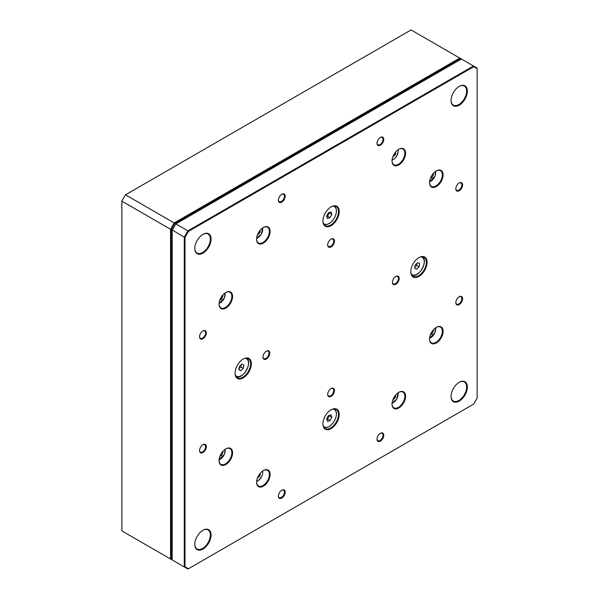 <?xml version="1.0" encoding="UTF-8"?>
<svg xmlns="http://www.w3.org/2000/svg" width="599" height="599" viewBox="0 0 599 599"><rect width="100%" height="100%" fill="white"/><g stroke="black" fill="none" stroke-linecap="round" stroke-linejoin="round"><path stroke-width="0.9" d="M368.969 54.254L125.505 194.817L174.204 222.933L459.762 58.066L411.071 29.95L368.969 54.254M121.852 249.776L121.852 530.901L170.543 559.009L170.543 229.267L121.852 201.159L121.852 249.776M460.893 59.308L459.98 58.784L174.721 223.479L171.269 229.447L171.269 558.837L172.19 559.361M121.852 200.912L125.505 194.817L121.852 200.912M174.204 561.121L170.543 559.009L171.269 558.837M459.98 58.784L459.762 58.066L461.41 59.016L175.851 223.884L187.929 230.855L473.495 65.987L461.41 59.016M171.269 229.447L170.543 229.267L174.204 222.933L174.721 223.479M243.209 359.056L243.209 359.056A11.523 6.649 -60 0 1 251.355 363.758A11.523 6.649 -60 0 1 243.209 377.864A11.523 6.649 -60 0 1 235.063 373.162A11.523 6.649 -60 0 1 243.209 359.056L243.209 359.056M235.07 372.945A10.999 6.349 120 0 0 237.346 377.774A10.999 6.349 120 0 0 242.842 377.228A10.999 6.349 120 0 0 250.03 367.539A10.999 6.349 120 0 0 248.345 358.719A10.999 6.349 120 0 0 243.029 359.16M331.075 409.783L331.075 409.783A11.523 6.649 -60 0 1 339.221 414.486A11.523 6.649 -60 0 1 331.075 428.592A11.523 6.649 -60 0 1 322.928 423.89A11.523 6.649 -60 0 1 331.075 409.783L331.075 409.783M322.936 423.68A10.999 6.349 120 0 0 325.212 428.502A10.999 6.349 120 0 0 330.708 427.963A10.999 6.349 120 0 0 337.896 418.267A10.999 6.349 120 0 0 336.211 409.446A10.999 6.349 120 0 0 330.888 409.896M331.075 206.865L331.075 206.865A11.523 6.649 -60 0 1 339.221 211.567A11.523 6.649 -60 0 1 331.075 225.681A11.523 6.649 -60 0 1 322.928 220.979A11.523 6.649 -60 0 1 331.075 206.865L331.075 206.865M322.936 220.761A10.999 6.349 120 0 0 325.212 225.591A10.999 6.349 120 0 0 330.708 225.044A10.999 6.349 120 0 0 337.896 215.348A10.999 6.349 120 0 0 336.211 206.535A10.999 6.349 120 0 0 330.888 206.977M418.941 257.6L418.941 257.592A11.523 6.649 -60 0 1 427.087 262.302A11.523 6.649 -60 0 1 418.941 276.409A11.523 6.649 -60 0 1 410.794 271.706A11.523 6.649 -60 0 1 418.941 257.592L418.941 257.592M410.794 271.489A10.999 6.349 120 0 0 413.078 276.319A10.999 6.349 120 0 0 418.574 275.772A10.999 6.349 120 0 0 425.762 266.076A10.999 6.349 120 0 0 424.077 257.263A10.999 6.349 120 0 0 418.753 257.705M398.807 392.345L398.807 392.345A9.577 5.533 -60 0 1 405.575 396.253A9.577 5.533 -60 0 1 398.807 407.986A9.577 5.533 -60 0 1 392.031 404.078A9.577 5.533 -60 0 1 398.807 392.345L398.807 392.345M392.038 403.861A9.06 5.234 120 0 0 393.91 407.799A9.06 5.234 120 0 0 398.44 407.35A9.06 5.234 120 0 0 404.362 399.368A9.06 5.234 120 0 0 402.97 392.105A9.06 5.234 120 0 0 398.62 392.457M263.35 470.552L263.35 470.552A9.577 5.533 -60 0 1 270.119 474.46A9.577 5.533 -60 0 1 263.35 486.193A9.577 5.533 -60 0 1 256.574 482.285A9.577 5.533 -60 0 1 263.35 470.552L263.35 470.552M256.574 482.068A9.06 5.234 120 0 0 258.454 486.006A9.06 5.234 120 0 0 262.983 485.557A9.06 5.234 120 0 0 268.899 477.575A9.06 5.234 120 0 0 267.513 470.312A9.06 5.234 120 0 0 263.163 470.664M225.823 448.883L225.823 448.883A9.577 5.533 -60 0 1 232.592 452.799A9.577 5.533 -60 0 1 225.823 464.524A9.577 5.533 -60 0 1 219.047 460.616A9.577 5.533 -60 0 1 225.823 448.883L225.823 448.883M219.054 460.399A9.06 5.234 120 0 0 220.926 464.345A9.06 5.234 120 0 0 225.456 463.896A9.06 5.234 120 0 0 231.371 455.906A9.06 5.234 120 0 0 229.986 448.651A9.06 5.234 120 0 0 225.636 448.995M225.823 292.469L225.823 292.469A9.577 5.533 -60 0 1 232.592 296.378A9.577 5.533 -60 0 1 225.823 308.111A9.577 5.533 -60 0 1 219.047 304.202A9.577 5.533 -60 0 1 225.823 292.469L225.823 292.469M219.054 303.985A9.06 5.234 120 0 0 220.926 307.923A9.06 5.234 120 0 0 225.456 307.482A9.06 5.234 120 0 0 231.371 299.493A9.06 5.234 120 0 0 229.986 292.237A9.06 5.234 120 0 0 225.636 292.582M263.35 227.478L263.35 227.478A9.577 5.533 -60 0 1 270.119 231.386A9.577 5.533 -60 0 1 263.35 243.119A9.577 5.533 -60 0 1 256.574 239.203A9.577 5.533 -60 0 1 263.35 227.478L263.35 227.478M256.574 238.986A9.06 5.234 120 0 0 258.454 242.932A9.06 5.234 120 0 0 262.983 242.483A9.06 5.234 120 0 0 268.899 234.501A9.06 5.234 120 0 0 267.513 227.238A9.06 5.234 120 0 0 263.163 227.583M398.807 149.271L398.807 149.271A9.577 5.533 -60 0 1 405.575 153.179A9.577 5.533 -60 0 1 398.807 164.912A9.577 5.533 -60 0 1 392.031 160.996A9.577 5.533 -60 0 1 398.807 149.271L398.807 149.271M392.038 160.787A9.06 5.234 120 0 0 393.91 164.725A9.06 5.234 120 0 0 398.44 164.276A9.06 5.234 120 0 0 404.362 156.294A9.06 5.234 120 0 0 402.97 149.031A9.06 5.234 120 0 0 398.62 149.376M436.334 327.346L436.334 327.346A9.577 5.533 -60 0 1 443.103 331.262A9.577 5.533 -60 0 1 436.334 342.987A9.577 5.533 -60 0 1 429.558 339.079A9.577 5.533 -60 0 1 436.334 327.346L436.334 327.346M429.558 338.862A9.06 5.234 120 0 0 431.437 342.808A9.06 5.234 120 0 0 435.967 342.358A9.06 5.234 120 0 0 441.882 334.369A9.06 5.234 120 0 0 440.497 327.114A9.06 5.234 120 0 0 436.147 327.458M436.334 170.932L436.334 170.932A9.577 5.533 -60 0 1 443.103 174.841A9.577 5.533 -60 0 1 436.334 186.574A9.577 5.533 -60 0 1 429.558 182.665A9.577 5.533 -60 0 1 436.334 170.932L436.334 170.932M429.558 182.448A9.06 5.234 120 0 0 431.437 186.386A9.06 5.234 120 0 0 435.967 185.945A9.06 5.234 120 0 0 441.882 177.955A9.06 5.234 120 0 0 440.497 170.7A9.06 5.234 120 0 0 436.147 171.044M459.216 382.304L459.216 382.304A11.523 6.649 -60 0 1 467.362 387.006A11.523 6.649 -60 0 1 459.216 401.12A11.523 6.649 -60 0 1 451.069 396.418A11.523 6.649 -60 0 1 459.216 382.304L459.216 382.304M451.069 396.201A10.999 6.349 120 0 0 453.346 401.031A10.999 6.349 120 0 0 458.849 400.484A10.999 6.349 120 0 0 466.037 390.788A10.999 6.349 120 0 0 464.345 381.975A10.999 6.349 120 0 0 459.029 382.417M459.216 86.383L459.216 86.383A11.523 6.649 -60 0 1 467.362 91.085A11.523 6.649 -60 0 1 459.216 105.199A11.523 6.649 -60 0 1 451.069 100.497A11.523 6.649 -60 0 1 459.216 86.383L459.216 86.383M451.069 100.28A10.999 6.349 120 0 0 453.346 105.11A10.999 6.349 120 0 0 458.849 104.563A10.999 6.349 120 0 0 466.037 94.867A10.999 6.349 120 0 0 464.345 86.054A10.999 6.349 120 0 0 459.029 86.496M202.941 234.344L202.941 234.344A11.523 6.649 -60 0 1 211.088 239.046A11.523 6.649 -60 0 1 202.941 253.152A11.523 6.649 -60 0 1 194.795 248.45A11.523 6.649 -60 0 1 202.941 234.344L202.941 234.344M194.795 248.241A10.999 6.349 120 0 0 197.071 253.07A10.999 6.349 120 0 0 202.574 252.523A10.999 6.349 120 0 0 209.762 242.827A10.999 6.349 120 0 0 208.078 234.007A10.999 6.349 120 0 0 202.754 234.456M202.941 530.265L202.941 530.265A11.523 6.649 -60 0 1 211.088 534.967A11.523 6.649 -60 0 1 202.941 549.073A11.523 6.649 -60 0 1 194.795 544.371A11.523 6.649 -60 0 1 202.941 530.265L202.941 530.265M194.795 544.154A10.999 6.349 120 0 0 197.071 548.984A10.999 6.349 120 0 0 202.574 548.444A10.999 6.349 120 0 0 209.762 538.748A10.999 6.349 120 0 0 208.078 529.928A10.999 6.349 120 0 0 202.754 530.37M380.365 433.324L380.365 433.324A4.792 2.763 -60 0 1 383.749 435.278A4.792 2.763 -60 0 1 380.365 441.141A4.792 2.763 -60 0 1 376.981 439.187A4.792 2.763 -60 0 1 380.365 433.324L380.365 433.324M376.981 438.97A4.268 2.463 120 0 0 377.864 440.722A4.268 2.463 120 0 0 379.998 440.512A4.268 2.463 120 0 0 382.791 436.746A4.268 2.463 120 0 0 382.132 433.324A4.268 2.463 120 0 0 380.178 433.436M281.785 490.237L281.785 490.237A4.792 2.763 -60 0 1 285.176 492.191A4.792 2.763 -60 0 1 281.785 498.054A4.792 2.763 -60 0 1 278.4 496.099A4.792 2.763 -60 0 1 281.785 490.237L281.785 490.237M278.408 495.882A4.268 2.463 120 0 0 279.284 497.634A4.268 2.463 120 0 0 281.425 497.425A4.268 2.463 120 0 0 284.211 493.658A4.268 2.463 120 0 0 283.559 490.237A4.268 2.463 120 0 0 281.597 490.349M202.941 444.713L202.941 444.713A4.792 2.763 -60 0 1 206.326 446.667A4.792 2.763 -60 0 1 202.941 452.537A4.792 2.763 -60 0 1 199.557 450.575A4.792 2.763 -60 0 1 202.941 444.713L202.941 444.713M199.557 450.358A4.268 2.463 120 0 0 200.44 452.11A4.268 2.463 120 0 0 202.574 451.901A4.268 2.463 120 0 0 205.367 448.134A4.268 2.463 120 0 0 204.708 444.713A4.268 2.463 120 0 0 202.754 444.825M202.941 330.888L202.941 330.888A4.792 2.763 -60 0 1 206.326 332.842A4.792 2.763 -60 0 1 202.941 338.705A4.792 2.763 -60 0 1 199.557 336.75A4.792 2.763 -60 0 1 202.941 330.888L202.941 330.888M199.557 336.533A4.268 2.463 120 0 0 200.44 338.285A4.268 2.463 120 0 0 202.574 338.076A4.268 2.463 120 0 0 205.367 334.309A4.268 2.463 120 0 0 204.708 330.888A4.268 2.463 120 0 0 202.754 331M281.785 194.316L281.785 194.316A4.792 2.763 -60 0 1 285.176 196.27A4.792 2.763 -60 0 1 281.785 202.14A4.792 2.763 -60 0 1 278.4 200.178A4.792 2.763 -60 0 1 281.785 194.316L281.785 194.316M278.408 199.961A4.268 2.463 120 0 0 279.284 201.713A4.268 2.463 120 0 0 281.425 201.504A4.268 2.463 120 0 0 284.211 197.737A4.268 2.463 120 0 0 283.559 194.316A4.268 2.463 120 0 0 281.597 194.428M380.365 137.403L380.365 137.403A4.792 2.763 -60 0 1 383.749 139.357A4.792 2.763 -60 0 1 380.365 145.228A4.792 2.763 -60 0 1 376.981 143.266A4.792 2.763 -60 0 1 380.365 137.403L380.365 137.403M376.981 143.049A4.268 2.463 120 0 0 377.864 144.801A4.268 2.463 120 0 0 379.998 144.591A4.268 2.463 120 0 0 382.791 140.825A4.268 2.463 120 0 0 382.132 137.403A4.268 2.463 120 0 0 380.178 137.515M459.216 182.927L459.216 182.927A4.792 2.763 -60 0 1 462.6 184.881A4.792 2.763 -60 0 1 459.216 190.752A4.792 2.763 -60 0 1 455.824 188.79A4.792 2.763 -60 0 1 459.216 182.927L459.216 182.927M455.832 188.573A4.268 2.463 120 0 0 456.708 190.325A4.268 2.463 120 0 0 458.849 190.115A4.268 2.463 120 0 0 461.634 186.349A4.268 2.463 120 0 0 460.983 182.927A4.268 2.463 120 0 0 459.021 183.039M459.216 296.752L459.216 296.752A4.792 2.763 -60 0 1 462.6 298.706A4.792 2.763 -60 0 1 459.216 304.577A4.792 2.763 -60 0 1 455.824 302.622A4.792 2.763 -60 0 1 459.216 296.752L459.216 296.752M455.832 302.398A4.268 2.463 120 0 0 456.708 304.15A4.268 2.463 120 0 0 458.849 303.94A4.268 2.463 120 0 0 461.634 300.174A4.268 2.463 120 0 0 460.983 296.752A4.268 2.463 120 0 0 459.021 296.872M395.797 276.453L395.797 276.453A4.792 2.763 -60 0 1 399.181 278.408A4.792 2.763 -60 0 1 395.797 284.278A4.792 2.763 -60 0 1 392.412 282.324A4.792 2.763 -60 0 1 395.797 276.453L395.797 276.453M392.412 282.099A4.268 2.463 120 0 0 393.296 283.851A4.268 2.463 120 0 0 395.43 283.641A4.268 2.463 120 0 0 398.223 279.875A4.268 2.463 120 0 0 397.564 276.453A4.268 2.463 120 0 0 395.61 276.573M331.075 388.549L331.075 388.549A4.792 2.763 -60 0 1 334.467 390.503A4.792 2.763 -60 0 1 331.075 396.373A4.792 2.763 -60 0 1 327.69 394.419A4.792 2.763 -60 0 1 331.075 388.549L331.075 388.549M327.698 394.194A4.268 2.463 120 0 0 328.574 395.946A4.268 2.463 120 0 0 330.708 395.737A4.268 2.463 120 0 0 333.501 391.971A4.268 2.463 120 0 0 332.849 388.549A4.268 2.463 120 0 0 330.888 388.669M266.36 351.186L266.36 351.186A4.792 2.763 -60 0 1 269.745 353.14A4.792 2.763 -60 0 1 266.36 359.003A4.792 2.763 -60 0 1 262.968 357.049A4.792 2.763 -60 0 1 266.36 351.186L266.36 351.186M262.976 356.832A4.268 2.463 120 0 0 263.859 358.584A4.268 2.463 120 0 0 265.993 358.374A4.268 2.463 120 0 0 268.779 354.608A4.268 2.463 120 0 0 268.127 351.186A4.268 2.463 120 0 0 266.173 351.299M331.075 239.091L331.075 239.091A4.792 2.763 -60 0 1 334.467 241.045A4.792 2.763 -60 0 1 331.075 246.908A4.792 2.763 -60 0 1 327.69 244.954A4.792 2.763 -60 0 1 331.075 239.091L331.075 239.091M327.698 244.736A4.268 2.463 120 0 0 328.574 246.488A4.268 2.463 120 0 0 330.708 246.279A4.268 2.463 120 0 0 333.501 242.513A4.268 2.463 120 0 0 332.849 239.091A4.268 2.463 120 0 0 330.888 239.203M172.19 229.971L175.851 223.884L172.19 230.218L172.19 559.96L184.267 566.939L184.267 237.197L172.19 229.971M188.445 568.75L473.704 404.055L477.148 398.088L477.148 68.698L473.704 66.714L188.445 231.401L185.001 237.369L185.001 566.759L188.445 568.75L187.929 569.05L184.267 566.939L185.001 566.759M473.704 66.714L473.495 65.987L477.148 68.099L477.148 68.698M185.001 237.369L184.267 237.197L187.929 230.855L188.445 231.401M331.007 211.949L328.439 212.795L326.68 216.059L327.481 218.485L330.049 217.639L331.816 214.375L331.007 211.949M334.145 206.093A10.355 5.975 120 0 0 334.055 206.034A10.355 5.975 120 0 0 334.032 206.019A10.355 5.975 -60 0 1 334.242 206.138A10.355 5.975 -60 0 1 336.383 210.99M326.837 216.538L327.668 216.261L329.278 212.518M329.435 212.997L331.816 214.375M327.668 216.261L330.049 217.639M392.794 156.96L395.512 154.31L395.617 152.026M394.412 153.673L395.512 154.31M257.345 235.145L260.086 232.434L260.146 230.248M259 231.806L260.086 232.434M257.398 234.988L257.772 235.205M219.87 456.416L221.57 455.487L222.955 452.11L222.648 451.631M222.476 451.833L222.955 452.11M220.529 454.888L221.57 455.487M392.802 400.012L395.55 397.302L395.602 395.123M394.464 396.673L395.55 397.302M392.862 399.855L393.236 400.072M430.381 178.465L432.081 177.536L433.466 174.159L433.159 173.68M431.04 176.937L432.081 177.536M432.987 173.882L433.466 174.159M219.87 299.987L221.518 299.141L222.955 295.771L222.633 295.232M222.431 295.472L222.955 295.771M220.492 298.549L221.518 299.141M257.33 478.249L260.056 475.591L260.161 473.307M258.955 474.955L260.056 475.591M430.381 334.863L432.029 334.017L433.466 330.655L433.144 330.109M430.995 333.426L432.029 334.017M432.942 330.356L433.466 330.655M246.286 358.277A10.355 5.975 120 0 0 246.189 358.224A10.355 5.975 120 0 0 246.167 358.209A10.355 5.975 -60 0 1 246.376 358.329A10.355 5.975 -60 0 1 248.518 363.174M239.435 366.491L238.881 369.778L240.828 370.684L243.329 368.31L243.883 365.031L241.936 364.117L239.435 366.491M241.292 375.7A10.355 5.975 -60 0 1 236.283 376.404A10.355 5.975 -60 0 1 236.021 376.262A10.355 5.975 -60 0 1 235.804 376.127A10.355 5.975 120 0 0 235.834 376.157A10.355 5.975 120 0 0 235.931 376.209M239.053 368.737L240.948 366.94L241.33 364.694M240.948 366.94L243.329 368.31M238.911 369.583L240.828 370.684M334.145 409.005A10.355 5.975 120 0 0 334.055 408.952A10.355 5.975 120 0 0 334.032 408.937A10.355 5.975 -60 0 1 334.242 409.057A10.355 5.975 -60 0 1 336.383 413.909M327.481 421.397L330.049 420.558L331.816 417.286L331.007 414.867L328.439 415.706L326.68 418.978L327.481 421.397M326.837 419.457L327.668 419.18L330.049 420.558M327.668 419.18L329.278 415.436M329.435 415.916L331.816 417.286M419.06 266.854L419.614 263.575L417.668 262.661L415.167 265.035L414.613 268.315L416.56 269.228L419.06 266.854L416.679 265.484L417.054 263.238M422.01 256.821A10.355 5.975 120 0 0 421.921 256.769A10.355 5.975 120 0 0 421.891 256.746A10.355 5.975 -60 0 1 422.108 256.874A10.355 5.975 -60 0 1 424.249 261.718M414.785 267.281L416.679 265.484M414.643 268.127L416.56 269.228M329.158 223.509A10.355 5.975 -60 0 1 323.887 224.078A10.355 5.975 -60 0 1 323.662 223.936M323.378 223.3A10.093 5.833 120 0 0 334.542 217.692A10.093 5.833 120 0 0 333.314 206.093M392.083 160.045A6.859 3.961 120 0 0 398.006 149.787M398.05 149.75A7.121 4.111 -60 0 1 398.163 151.015M393.221 159.574A7.121 4.111 -60 0 1 392.075 160.105M256.619 238.252A6.859 3.961 120 0 0 262.549 227.994M262.594 227.957A7.121 4.111 -60 0 1 262.706 229.222M257.765 237.781A7.121 4.111 -60 0 1 256.619 238.312M220.237 459.186A7.121 4.111 -60 0 1 219.092 459.725M219.099 459.665A6.859 3.961 120 0 0 224.453 454.102A6.859 3.961 120 0 0 225.022 449.4M225.067 449.37A7.121 4.111 -60 0 1 225.179 450.628M398.05 392.832A7.121 4.111 -60 0 1 398.163 394.09M393.221 402.648A7.121 4.111 -60 0 1 392.075 403.179M392.083 403.127A6.859 3.961 120 0 0 398.006 392.862M435.578 171.419A7.121 4.111 -60 0 1 435.69 172.677M429.603 181.714A6.859 3.961 120 0 0 434.964 176.151A6.859 3.961 120 0 0 435.533 171.449M430.748 181.235A7.121 4.111 -60 0 1 429.603 181.774M220.237 302.772A7.121 4.111 -60 0 1 219.092 303.311M219.099 303.251A6.859 3.961 120 0 0 224.393 297.838A6.859 3.961 120 0 0 225.022 292.986M225.067 292.956A7.121 4.111 -60 0 1 225.179 294.214M262.594 471.031A7.121 4.111 -60 0 1 262.706 472.297M257.765 480.855A7.121 4.111 -60 0 1 256.619 481.386M256.619 481.334A6.859 3.961 120 0 0 262.549 471.069M435.578 327.833A7.121 4.111 -60 0 1 435.69 329.091M429.603 338.128A6.859 3.961 120 0 0 434.904 332.715A6.859 3.961 120 0 0 435.533 327.863M430.748 337.649A7.121 4.111 -60 0 1 429.603 338.188M235.512 375.483A10.093 5.833 120 0 0 236.59 376.277A10.093 5.833 120 0 0 246.676 369.882A10.093 5.833 120 0 0 246.174 358.524A10.093 5.833 120 0 0 245.448 358.277M323.378 426.218A10.093 5.833 120 0 0 334.542 420.61A10.093 5.833 120 0 0 333.314 409.012M329.158 426.428A10.355 5.975 -60 0 1 323.887 426.997A10.355 5.975 -60 0 1 323.662 426.855M412.015 274.941A10.355 5.975 -60 0 1 411.753 274.806A10.355 5.975 -60 0 1 411.528 274.671M411.243 274.028A10.093 5.833 120 0 0 412.322 274.821A10.093 5.833 120 0 0 422.4 268.419A10.093 5.833 120 0 0 421.906 257.068A10.093 5.833 120 0 0 421.179 256.821M417.024 274.237A10.355 5.975 -60 0 1 412.045 274.956C418.589 278.894 429.116 259.988 422.108 256.874L421.921 256.769M323.7 223.974L323.887 224.078C327.503 225.441 331.067 223.315 334.586 217.707C337.17 212.188 337.057 208.332 334.242 206.138L334.055 206.034M392.068 160.165L393.947 159.192L396.179 156.871L398.193 151.817L398.103 149.72M256.612 238.365L261.329 234.127L262.639 227.927M219.084 459.777L224.513 454.094L225.112 449.34M398.103 392.794L396.785 399.001L392.068 403.239M435.623 171.381L435.024 176.143L429.595 181.826M219.084 303.364L224.445 297.838L225.112 292.918M262.639 471.001L262.736 473.113L261.845 476.205L258.469 480.488L256.612 481.446M435.623 327.803L434.956 332.715L429.595 338.24M246.189 358.224L246.376 358.329C253.384 361.444 242.865 380.35 236.298 376.412L235.834 376.157M334.055 408.952L334.242 409.057C337.057 411.251 337.17 415.107 334.586 420.625C331.067 426.233 327.503 428.36 323.887 426.997L323.7 426.885M411.565 274.701L412.03 274.948"/></g></svg>
